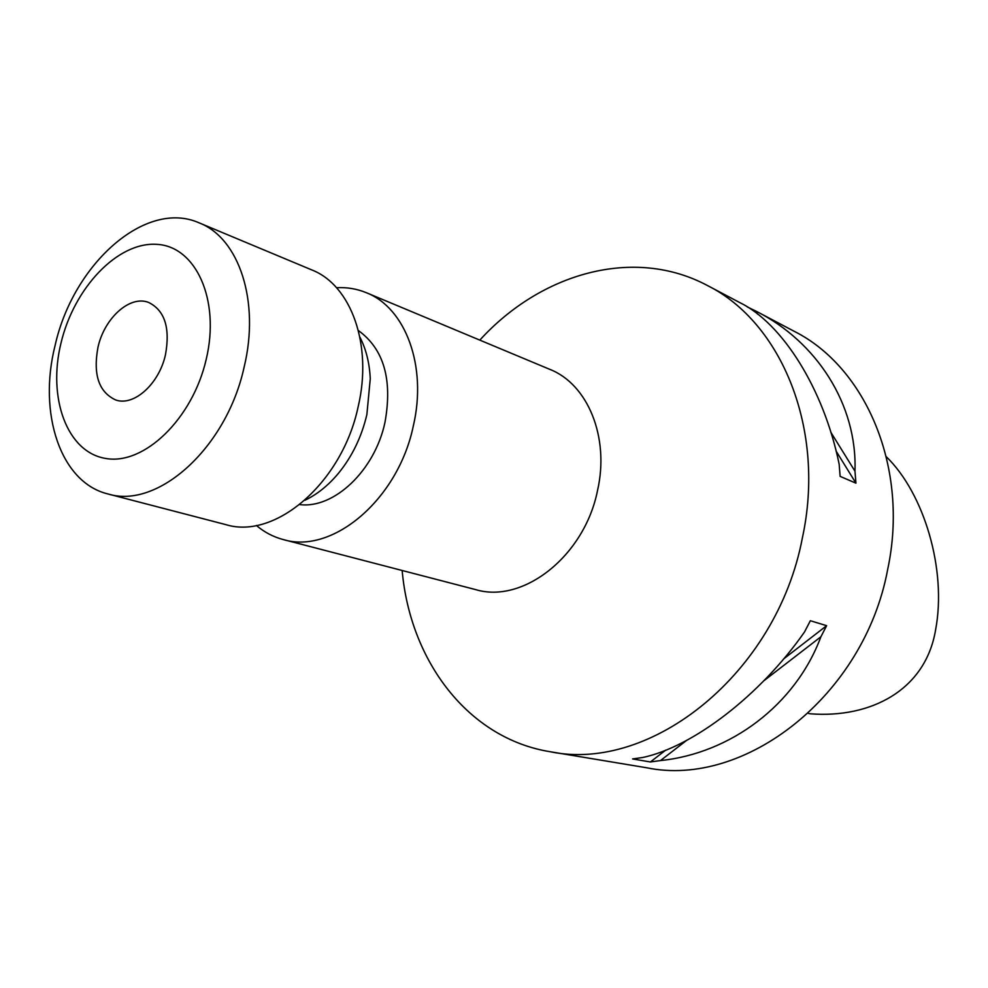 <?xml version="1.0" encoding="UTF-8"?>
<svg xmlns="http://www.w3.org/2000/svg" width="988" height="988" viewBox="0 0 988 988"><rect width="100%" height="100%" fill="white"/><g stroke="black" fill="none" stroke-linecap="round" stroke-linejoin="round"><path stroke-width="1.48" d="M808.246 713.385L810.568 713.818C870.514 718.387 925.472 690.39 935.587 629.912C946.986 569.829 924.089 493.383 886.335 456.765M165.465 354.766C159.068 383.974 133.936 406.488 115.794 400.004C98.825 392.199 92.884 374.588 98.01 347.134C104.481 317.852 130.058 294.918 148.669 302.464C164.749 310.442 170.344 327.88 165.465 354.766M61.021 342.959C74.088 287.829 117.597 241.764 156.61 244.345C195.797 246.049 220.472 299.759 206.208 359.36C192.524 419.023 143.939 465.546 105.605 458.432C67.023 452.195 47.424 398.016 61.021 342.959M55.118 345.38C73.223 263.858 145.767 198.909 199.243 222.905C239.01 238.145 260.14 301.254 244.147 367.017C226.647 447.922 157.611 509.561 107.877 493.938C60.416 482.502 37.828 413.231 55.118 345.38M199.243 222.905L311.751 269.909C351.185 285.124 372.846 345.084 358.138 406.809C342.169 482.762 275.282 539.967 225.882 524.64L107.877 493.938M359.891 337.13C366.066 349.11 369.524 362.979 370.265 378.75L366.869 414.577C361.596 437.005 352.086 456.617 338.353 473.425C328.214 485.528 317.062 494.482 304.897 500.274M358.409 330.572C383.813 348.986 392.668 379.577 384.974 422.37C374.81 470.523 334.03 508.968 299.747 504.596M336.525 287.706C346.973 287.15 356.927 288.829 366.4 292.732C405.574 307.898 427.409 366.301 413.293 426.063C398.053 499.619 332.326 554.7 283.198 539.547C273.306 536.929 264.364 532.236 256.386 525.468M366.4 292.732L549.871 369.389C587.736 384.159 609.707 437.165 597.555 490.394C584.624 555.911 523.232 604.051 475.648 589.614L283.198 539.547M402.153 570.496C410.131 661.009 468.114 738.53 550.267 751.745C651.067 772.912 776.753 673.446 802.38 537.904C825.943 429.582 781.718 322.545 707.433 285.52C634.037 246.308 540.967 272.898 479.81 340.119M747.212 306.873L756.376 311.344C816.533 341.749 857.374 404.438 854.966 471.19L855.941 483.169L840.133 476.377L839.17 464.249C823.708 388.445 782.064 323.2 739.926 302.661L707.433 285.52M550.267 751.745L646.844 767.8C744.73 788.078 864.352 695.787 887.706 569.31C909.331 468.213 866.068 367.252 794.019 331.215L756.376 311.344M820.892 636.778C795.464 705.086 730.33 753.436 660.478 760.562L650.388 761.97L632.579 758.932L642.731 757.5C692.576 746.953 759.908 695.885 804.528 631.962L810.345 620.723L826.635 625.688L820.892 636.778L763.773 680.843M755.585 310.936L757.561 314.11M830.785 432.188L854.966 471.19M836.058 451.01L855.941 483.169M686.611 740.395L660.478 760.562M826.635 625.688L783.533 659.021M665.702 750.127L650.388 761.97"/></g></svg>
